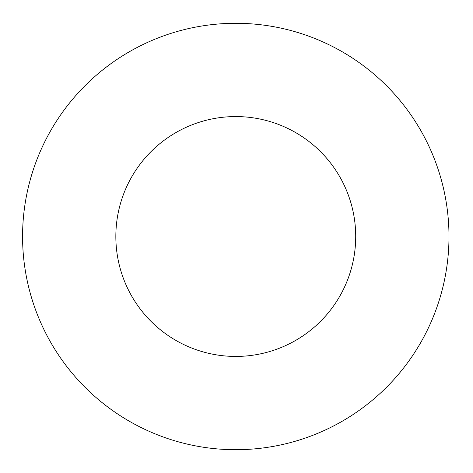 <?xml version="1.0" encoding="UTF-8"?>
<svg xmlns="http://www.w3.org/2000/svg" width="473" height="473" viewBox="0 0 473 473"><rect width="100%" height="100%" fill="white"/><g stroke="black" fill="none" stroke-linecap="round" stroke-linejoin="round"><path stroke-width="0.71" d="M355.708 236.5A119.929 119.929 0 0 0 175.814 132.635A119.929 119.929 0 0 0 175.814 340.365A119.929 119.929 0 0 0 355.708 236.5M448.989 236.5A213.211 213.211 0 0 0 129.176 51.853A213.211 213.211 0 0 0 129.176 421.147A213.211 213.211 0 0 0 448.989 236.5"/></g></svg>
